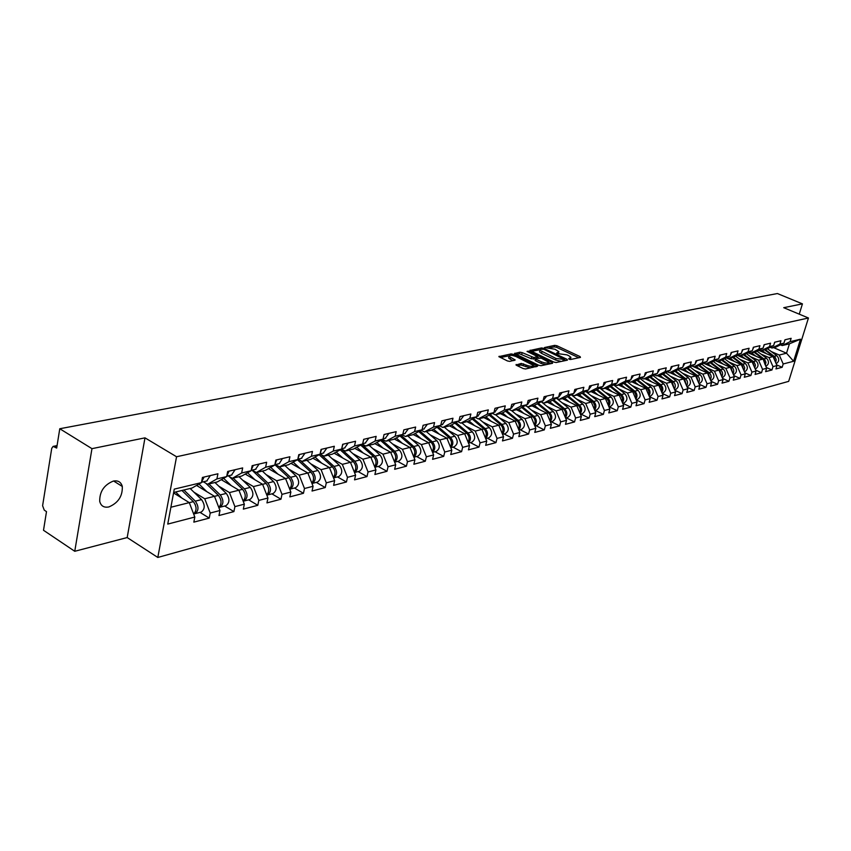 <?xml version="1.0" encoding="UTF-8"?>
<svg xmlns="http://www.w3.org/2000/svg" width="851" height="851" viewBox="0 0 851 851"><rect width="100%" height="100%" fill="white"/><g stroke="black" fill="none" stroke-linecap="round" stroke-linejoin="round"><path stroke-width="1.28" d="M568.989 359.196L570.564 359.494L580.467 357.399L580.084 356.601L556.948 345.761L554.735 345.357L544.512 347.538L554.937 349.229L558.894 351.676L556.671 352.952L556.916 353.505L566.926 354.867L568.872 355.782L570.936 357.346L568.734 358.633L568.989 359.196M113.353 481.07C118.087 480.251 121.065 482.038 122.299 486.453C122.682 496.133 118.204 502.962 108.864 506.941C103.971 507.866 100.918 506.005 99.716 501.356C99.535 491.623 104.088 484.868 113.353 481.07M516.163 364.473L516.472 365.313L523.163 368.547L525.514 368.983L537.63 366.143L513.419 354.346L511.121 353.92L498.856 356.633L507.441 360.952L509.781 361.388L515.206 359.994L509.004 356.356C509.419 354.952 511.759 355.005 516.014 356.537L533.237 365.292C532.811 366.707 530.471 366.643 526.205 365.1L521.269 363.42L516.025 365.036M144.989 437.85L91.961 448.658L59.772 428.744L777.41 293.542L802.44 303.871L783.728 307.69L808.45 317.997L176.551 456.753L144.989 437.85L127.182 537.555L157.807 557.458L176.551 456.753M553.905 362.1L556.182 362.515L567.426 360.154L567.064 359.335L543.789 348.357L541.555 347.942L529.875 350.506L553.905 362.1M552.565 363.281L541.034 365.707L538.726 365.281L514.557 353.537L519.887 352.197L522.163 352.622L533.928 357.569L537.502 356.558L527.035 351.399L528.407 351.133L552.214 362.452L552.565 363.281M157.807 557.458L788.675 381.365L808.45 317.997M200.006 512.387L209.24 518.089L210.229 513.036L204.74 498.771L193.911 492.165M209.24 518.089L193.837 522.142L194.815 517.046L167.743 524.088L174.274 489.123L201.442 482.623L202.442 477.432L217.92 473.773L216.909 478.922L226.674 476.581L227.685 471.465L242.673 467.922L241.652 472.996L251.119 470.731L252.141 465.688L266.65 462.263L265.629 467.252L274.799 465.061L275.83 460.093L289.904 456.764L288.861 461.689L297.754 459.561L298.797 454.668L312.445 451.445L311.402 456.296L320.029 454.232L321.072 449.402L334.315 446.275L333.262 451.062L341.634 449.051L342.687 444.296L355.548 441.254L354.484 445.977L362.622 444.031L363.675 439.329L376.153 436.382L375.1 441.041L382.993 439.148L384.056 434.521L396.183 431.648L395.119 436.244L402.789 434.414L403.863 429.84L415.65 427.053L414.575 431.585L422.043 429.798L423.107 425.287L434.574 422.585L433.499 427.064L440.754 425.319L441.829 420.862L452.977 418.235L451.902 422.649L458.955 420.958L460.029 416.565L470.88 414.001L469.805 418.362L476.677 416.724L477.751 412.373L488.314 409.884L487.229 414.192L493.92 412.586L495.005 408.299L505.281 405.874L504.207 410.129L510.717 408.565L511.802 404.331L521.823 401.959L520.738 406.172L527.088 404.65L528.163 400.459L537.928 398.162L536.843 402.31L543.034 400.832L544.119 396.694L553.629 394.449L552.544 398.555L558.586 397.109L559.66 393.024L568.936 390.832L567.862 394.885L573.744 393.481L574.819 389.439L583.871 387.301L582.797 391.311L588.53 389.939L589.615 385.95L598.444 383.854L597.359 387.822L602.965 386.482L604.04 382.535L612.656 380.503L611.582 384.418L617.049 383.11L618.124 379.206L626.538 377.216L625.464 381.099L630.804 379.823L631.878 375.961L640.09 374.014L639.016 377.855L644.228 376.599L645.303 372.781L653.334 370.887L652.26 374.685L657.355 373.461L658.419 369.685L666.259 367.834L665.195 371.579L670.173 370.387L671.237 366.653L678.907 364.845L677.832 368.557L682.704 367.387L683.768 363.696L691.257 361.93L690.193 365.6L694.959 364.451L696.022 360.803L703.341 359.069L702.277 362.707L706.936 361.59L708 357.973L715.159 356.282L714.106 359.867L718.648 358.782L719.712 355.207L726.722 353.548L725.669 357.101L730.115 356.037L731.179 352.495L738.03 350.878L736.977 354.399L741.338 353.346L742.391 349.846L749.103 348.261L748.05 351.74L752.327 350.718L753.369 347.251L759.943 345.697L758.901 349.144L763.07 348.144L764.124 344.708L770.559 343.187L769.517 346.602L773.602 345.623L774.655 342.219L780.952 340.73L779.91 344.112L783.92 343.155L784.962 339.783L791.132 338.326L790.1 341.676L800.493 339.187L793.611 361.271L783.186 363.973L779.261 355.027L771.283 351.559M776.697 364.898L782.165 367.292L783.186 363.973M782.165 367.292L775.963 368.919L776.995 365.59L772.985 366.632L769.027 357.59L760.975 354.069M766.315 367.494L771.953 369.983L772.985 366.632M771.953 369.983L765.623 371.642L766.655 368.281L762.56 369.345L758.571 360.207L750.465 356.643M755.731 370.153L761.528 372.727L762.56 369.345M761.528 372.727L755.071 374.419L756.103 371.025L751.922 372.11L747.901 362.877L739.732 359.26M744.912 372.866L750.88 375.525L751.922 372.11M750.88 375.525L744.295 377.259L745.327 373.823L741.061 374.94L736.998 365.6L728.764 361.941M733.87 375.621L740.019 378.387L741.061 374.94M740.019 378.387L733.285 380.152L734.328 376.685L729.967 377.823L725.871 368.387L717.574 364.664M722.584 378.44L728.913 381.301L729.967 377.823M728.913 381.301L722.042 383.12L723.084 379.61L718.627 380.769L714.5 371.227L706.139 367.462M711.053 381.322L717.584 384.29L718.627 380.769M717.584 384.29L710.553 386.141L711.606 382.599L707.043 383.79L702.883 374.132L694.448 370.313M699.267 384.258L706 387.343L707.043 383.79M706 387.343L698.82 389.226L699.862 385.652L695.203 386.865L691.012 377.11L682.513 373.227M687.214 387.258L694.15 390.46L695.203 386.865M694.15 390.46L686.81 392.385L687.863 388.779L683.108 390.013L678.864 380.142L670.301 376.206M674.896 390.322L682.055 393.641L683.108 390.013M682.055 393.641L674.545 395.619L675.598 391.971L670.726 393.236L666.461 383.248L657.823 379.248M662.291 393.449L669.673 396.896L670.726 393.236M669.673 396.896L661.993 398.917L663.057 395.236L658.068 396.523L653.759 386.428L645.047 382.365M649.398 396.651L657.015 400.236L658.068 396.523M657.015 400.236L649.164 402.3L650.217 398.566L645.122 399.896L640.771 389.673L631.995 385.546M636.208 399.917L644.058 403.64L645.122 399.896M644.058 403.64L636.027 405.757L637.091 401.991L631.867 403.342L627.474 393.002L618.624 388.811M622.772 403.289L630.804 407.129L631.867 403.342M630.804 407.129L622.581 409.299L623.645 405.48L618.305 406.874L613.869 396.406L604.944 392.141M609.156 406.81L617.241 410.703L618.305 406.874M617.241 410.703L608.816 412.916L609.88 409.065L604.412 410.49L599.944 399.885L590.945 395.555M595.211 410.405L603.348 414.363L604.412 410.49M603.348 414.363L594.721 416.628L595.785 412.735L590.179 414.192L585.679 403.459L576.595 399.055M580.925 414.086L589.115 418.107L590.179 414.192M589.115 418.107L580.286 420.426L581.35 416.49L575.606 417.979L571.053 407.118L561.905 402.64M566.298 417.862L574.542 421.936L575.606 417.979M574.542 421.936L565.49 424.319L566.553 420.341L560.671 421.862L556.075 410.863L546.853 406.31M551.299 421.734L559.607 425.872L560.671 421.862M559.607 425.872L550.331 428.319L551.395 424.277L545.363 425.851L540.725 414.703L531.418 410.076M535.939 425.702L544.289 429.904L545.363 425.851M544.289 429.904L534.779 432.404L535.843 428.33L529.662 429.936L524.982 418.649L515.589 413.926M520.184 429.766L528.588 434.031L529.662 429.936M528.588 434.031L518.833 436.606L519.897 432.478L513.557 434.127L508.824 422.681L499.356 417.884M504.026 433.936L512.483 438.276L513.557 434.127M512.483 438.276L502.473 440.914L503.537 436.733L497.027 438.425L492.25 426.83L482.698 421.936M487.442 438.212L495.963 442.626L497.027 438.425M495.963 442.626L485.687 445.328L486.751 441.095L480.06 442.839L475.241 431.085L465.603 426.106M470.422 442.605L478.996 447.083L480.06 442.839M478.996 447.083L468.444 449.86L469.507 445.584L462.646 447.371L457.774 435.457L448.062 430.372M452.955 447.115L461.582 451.668L462.646 447.371M461.582 451.668L450.743 454.53L451.807 450.19L444.754 452.019L439.839 439.946L430.032 434.765M435.01 451.743L443.69 456.381L444.754 452.019M443.69 456.381L432.563 459.317L433.616 454.923L426.372 456.806L421.405 444.562L411.512 439.276M416.575 456.498L425.309 461.221L426.372 456.806M425.309 461.221L413.863 464.231L414.926 459.785L407.469 461.721L402.459 449.296L392.481 443.903M397.63 461.391L406.416 466.188L407.469 461.721M406.416 466.188L394.651 469.284L395.704 464.784L388.035 466.774L382.971 454.168L372.908 448.668M378.142 466.422L386.992 471.305L388.035 466.774M386.992 471.305L374.887 474.496L375.929 469.933L368.047 471.975L362.93 459.189L352.771 453.562M358.111 471.592L367.004 476.571L368.047 471.975M367.004 476.571L354.548 479.847L355.59 475.22L347.474 477.337L342.304 464.348L332.06 458.604M337.485 476.911L346.431 481.985L347.474 477.337M346.431 481.985L333.613 485.357L334.645 480.666L326.295 482.847L321.072 469.656L310.732 463.784M316.264 482.389L325.252 487.559L326.295 482.847M325.252 487.559L312.051 491.027L313.083 486.283L304.477 488.517L299.201 475.135L288.766 469.124M294.403 488.027L303.445 493.293L304.477 488.517M303.445 493.293L289.84 496.878L290.861 492.059L281.989 494.367L276.66 480.772L266.129 474.624M271.873 493.846L280.968 499.207L281.989 494.367M280.968 499.207L266.948 502.898L267.959 498.016L258.81 500.399L253.428 486.581L242.801 480.294M248.662 499.835L257.8 505.313L258.81 500.399M257.8 505.313L243.333 509.121L244.343 504.164L234.908 506.622L229.462 492.58L218.739 486.134M224.717 506.015L233.897 511.6L234.908 506.622M233.897 511.6L218.973 515.525L219.973 510.504L210.229 513.036M203.378 481.783L207.538 484.293L216.909 478.922M226.674 476.581L217.313 481.932L207.538 484.293M204.74 498.771L214.495 496.324L196.549 485.442M219.973 510.504L214.495 496.324L218.367 495.388L205.761 483.219M228.164 475.858L232.302 478.315L241.652 472.996M251.119 470.731L241.769 476.028L232.302 478.315M229.462 492.58L238.929 490.208L221.271 479.666M244.343 504.164L238.929 490.208L242.599 489.325L228.993 476.347M252.173 470.114L256.3 472.518L265.629 467.252M274.799 465.061L265.48 470.305L256.3 472.518M253.428 486.581L262.597 484.293L245.226 474.071M267.959 498.016L262.597 484.293M275.458 464.54L279.553 466.901L288.861 461.689M297.754 459.561L288.457 464.752L279.553 466.901M276.66 480.772L285.553 478.549L268.459 468.624M290.861 492.059L285.553 478.549M298.041 459.136L302.116 461.455L311.402 456.296M320.029 454.232L310.753 459.37L302.116 461.455M299.201 475.135L307.828 472.975L290.989 463.338M313.083 486.283L307.828 472.975L310.977 472.22L297.435 459.742M320.082 453.966L324.008 456.168L333.262 451.062M362.622 444.031L353.399 449.073L345.261 451.041L341.645 449.041L332.39 454.147L324.008 456.168M321.072 469.656L329.454 467.561L312.87 458.2M334.645 480.666L329.454 467.561L332.433 466.848L319.136 454.721M342.304 464.348L350.442 462.316L334.103 453.2M345.261 451.041L354.484 445.977M355.59 475.22L350.442 462.316M362.409 444.148L365.898 446.062L375.1 441.041M382.993 439.148L373.812 444.148L365.898 446.062M362.93 459.189L370.834 457.21L354.739 448.339M375.929 469.933L370.834 457.21M382.567 439.382L385.96 441.212L395.119 436.244M402.789 434.414L393.651 439.361L385.96 441.212M382.971 454.168L390.662 452.253L374.791 443.616M395.704 464.784L390.662 452.253L393.215 451.636L380.588 440.456M402.161 434.755L405.448 436.51L414.575 431.585M422.043 429.798L412.926 434.701L405.448 436.51M402.459 449.296L409.927 447.424L394.29 439.01M414.926 459.785L409.927 447.424M421.213 430.244L424.415 431.936L433.499 427.064M439.839 439.946L446.913 438.18L431.691 430.17L424.415 431.936M421.405 444.562L428.67 442.743L413.246 434.531M431.68 430.18L440.754 425.319M433.616 454.923L428.67 442.743M439.754 425.862L442.85 427.479L451.902 422.649M458.955 420.958L449.924 425.777L442.85 427.479M451.807 450.19L446.913 438.18M457.785 421.585L460.795 423.149L469.805 418.362M476.677 416.724L467.688 421.49L460.795 423.149M457.774 435.457L464.667 433.733L449.541 425.862M469.507 445.584L464.667 433.733M475.337 417.426L478.273 418.926L487.229 414.192M493.92 412.586L484.974 417.309L478.273 418.926M475.241 431.085L481.953 429.415L466.922 421.67M486.751 441.095L481.953 429.415M492.431 413.373L495.282 414.82L504.207 410.129M510.717 408.565L501.813 413.246L495.282 414.82M492.25 426.83L498.782 425.202L483.857 417.586M503.537 436.733L498.782 425.202M509.079 409.427L511.855 410.82L520.738 406.172M527.088 404.65L518.227 409.288L511.855 410.82L522.131 419.383C525.365 423.543 525.141 426.894 521.461 429.436L521.057 429.542M508.824 422.681L515.195 421.096L500.356 413.597M519.897 432.478L515.195 421.096M525.312 405.576L528.014 406.916L536.843 402.31M543.034 400.832L534.215 405.427L528.014 406.916M524.982 418.649L531.184 417.096L516.44 409.714M535.843 428.33L531.184 417.096L532.843 416.703L521.695 407.469M541.13 401.821L543.757 403.119L552.544 398.555M558.586 397.109L549.81 401.661L543.757 403.119M540.725 414.703L546.778 413.192L532.13 405.927M551.395 424.277L546.778 413.192L548.342 412.831L537.364 403.789M556.554 398.162L559.107 399.417L567.862 394.885M573.744 393.481L565.011 397.991L559.107 399.417M556.075 410.863L561.979 409.384L547.427 402.236M566.553 420.341L561.979 409.384M571.595 394.587L574.085 395.8L582.797 391.311M588.53 389.939L579.85 394.407L574.085 395.8M571.053 407.118L576.818 405.672L562.362 398.63M581.35 416.49L576.818 405.672M586.275 391.098L588.701 392.268L597.359 387.822M602.965 386.482L594.328 390.907L588.701 392.268M585.679 403.459L591.296 402.055L576.935 395.109M595.785 412.735L591.296 402.055M600.593 387.694L602.965 388.822L611.582 384.418M617.049 383.11L608.454 387.503L602.965 388.822M599.944 399.885L605.433 398.513L591.158 391.673M609.88 409.065L605.433 398.513L606.678 398.225L596.285 389.907M614.582 384.365L616.901 385.46L625.464 381.099M630.804 379.823L622.251 384.163L616.901 385.46M613.869 396.406L619.23 395.066L605.05 388.322M623.645 405.48L619.23 395.066M628.24 381.12L630.495 382.173L639.016 377.855M644.228 376.599L635.729 380.918L630.495 382.173M627.474 393.002L632.718 391.694L618.634 385.046M637.091 401.991L632.718 391.694M641.58 377.94L643.782 378.972L652.26 374.685M657.355 373.461L648.898 377.738L643.782 378.972M640.771 389.673L645.888 388.396L631.889 381.844M650.217 398.566L645.888 388.396M654.621 374.844L656.77 375.834L665.195 371.579M670.173 370.387L661.77 374.631L656.77 375.834M653.759 386.428L658.759 385.173L644.856 378.706M663.057 395.236L658.759 385.173L659.727 384.95L649.877 377.238M667.354 371.813L669.46 372.77L677.832 368.557M682.704 367.387L674.343 371.589L669.46 372.77M666.461 383.248L671.343 382.025L657.536 375.653M675.598 391.971L671.343 382.025L672.258 381.822L662.514 374.249M679.811 368.845L681.864 369.781L690.193 365.6M694.959 364.451L686.64 368.621L681.864 369.781M678.864 380.142L683.651 378.95L669.928 372.653M687.863 388.779L683.651 378.95L684.502 378.759L674.886 371.323M691.991 365.941L694.001 366.845L702.277 362.707M706.936 361.59L698.671 365.717L694.001 366.845M691.012 377.11L695.682 375.94L682.055 369.728M699.862 385.652L695.682 375.94M703.905 363.1L705.862 363.983L714.106 359.867M718.648 358.782L710.436 362.877L705.862 363.983M702.883 374.132L707.458 372.993L691.937 365.973M711.606 382.599L707.458 372.993L708.202 372.834L698.809 365.643M715.563 360.324L717.478 361.175L725.669 357.101M730.115 356.037L721.946 360.101L717.478 361.175M714.5 371.227L718.978 370.111L703.66 363.228M723.084 379.61L718.978 370.111L719.669 369.962L710.383 362.888M726.967 357.601L728.839 358.431L736.977 354.399M741.338 353.346L733.211 357.377L728.839 358.431M725.871 368.387L730.254 367.292L715.127 360.537M734.328 376.685L730.254 367.292L730.892 367.153L721.669 360.164M738.125 354.941L739.955 355.75L748.05 351.74M752.327 350.718L744.242 354.718L739.955 355.75M736.998 365.6L741.285 364.526L726.36 357.899M745.327 373.823L741.285 364.526L741.881 364.398L732.722 357.494M749.05 352.335L750.848 353.122L758.901 349.144M763.07 348.144L755.039 352.112L750.848 353.122M747.901 362.877L752.093 361.824L737.36 355.324M756.103 371.025L752.093 361.824M759.752 349.782L761.507 350.548L769.517 346.602M773.602 345.623L765.623 349.559L761.507 350.548M758.571 360.207L762.687 359.175L748.135 352.793M766.655 368.281L763.187 359.069L754.156 352.325M770.24 347.282L771.953 348.027L779.91 344.112M783.92 343.155L775.984 347.059L771.953 348.027M769.027 357.59L773.048 356.58L758.677 350.314M776.995 365.59L773.048 356.58M780.505 344.836L782.186 345.559L790.1 341.676M779.261 355.027L786.526 353.208L789.441 343.804L782.186 345.559M773.612 347.623L786.526 353.208L793.611 361.271M789.441 343.804L800.493 339.187M799.249 314.157L802.44 303.871M91.961 448.658L74.75 551.288L43.507 530.279L46.497 511.621L44.241 510.132L42.603 505.728L51.73 448.349L53.113 446.381L56.677 448.073L59.772 428.744M74.75 551.288L127.182 537.555M201.442 482.623L192.071 488.027L173.647 492.474M170.891 507.239L189.284 502.633L173.561 492.942M194.815 517.046L189.284 502.633M570.457 359.505L570.734 358.08M558.437 353.803L558.703 352.399M578.84 357.75L556.543 347.293L554.331 346.889L549.512 347.836M539.991 349.718L531.407 351.41M565.809 360.494L564.596 359.92M564.564 359.505L543.863 349.282L540.906 349.272L539.96 350.314L555.958 358.452L564.564 359.505L564.213 360.824M539.757 351.112L539.566 351.867L541.555 353.378L541.959 351.825M561.266 361.452L555.554 360.016L541.555 353.378M516.089 354.441L519.482 353.771L519.887 352.197M535.439 358.75L531.237 358.718L519.482 353.771M537.109 358.165L537.438 356.814M537.353 357.143L538.768 357.824M548.512 362.462L550.948 363.622M541.544 361.866C545.725 363.377 548.033 363.451 548.47 362.09L541.3 358.186L535.747 358.441L536.077 359.26L541.544 361.866L541.14 363.451L546.002 364.664M547.98 364.249L548.289 362.76M535.109 360.101L535.673 360.835L536.077 359.26M541.14 363.451L535.673 360.835M530.545 367.919L520.865 365.015L517.355 365.749M532.8 367.441L533.056 365.994M508.781 357.239L508.6 357.952L510.238 359.207L510.643 357.611M513.291 360.675L510.238 359.207M508.994 355.846L500.388 357.548M535.726 366.834L533.3 365.664M775.676 362.579L776.218 359.696L775.016 356.952L765.326 349.623M776.165 363.696C779.335 361.505 779.548 358.824 776.803 355.665L767.4 348.676M775.314 361.739L773.506 356.484L764.538 349.814M766.304 353.633L761.996 350.431M758.89 350.208L759.517 350.676M785.058 339.762L784.377 341.676M765.347 365.281L765.932 362.356L764.719 359.548L754.954 352.133M765.826 366.366C769.091 364.196 769.336 361.484 766.549 358.228L757.028 351.133M764.985 364.441L763.187 359.069M755.901 356.197L751.55 352.952M748.359 352.676L749.061 353.208M754.805 368.036L755.422 365.068L754.199 362.196L744.348 354.665M755.284 369.089L755.284 369.089C758.635 366.93 758.901 364.185 756.082 360.845L746.444 353.633M754.443 367.196L752.646 361.707L743.551 354.888M745.274 358.814L740.902 355.527M737.615 355.197L738.402 355.782M744.04 370.855L744.699 367.834L743.476 364.909L733.498 357.239M744.604 371.855L744.604 371.855C747.965 369.674 748.231 366.898 745.391 363.526L735.636 356.175M743.678 370.015L741.881 364.398M734.434 361.484L730.02 358.154M726.648 357.76L727.509 358.409M733.041 373.727C734.296 371.185 733.86 368.919 731.743 366.941L722.414 359.867M733.69 374.663L733.69 374.663C737.072 372.472 737.338 369.664 734.477 366.249L724.595 358.782M732.679 372.898L730.892 367.153M723.361 364.217L718.904 360.835M715.446 360.377L716.393 361.101M721.818 376.663C723.116 374.089 722.69 371.781 720.542 369.738L711.096 362.547M722.542 377.546L722.542 377.546C725.946 375.334 726.211 372.493 723.329 369.047L713.319 361.441M721.457 375.834L719.669 369.962M712.053 366.994L707.564 363.568M704.288 363.271L705.043 363.845M774.835 342.176L774.006 344.325M764.4 344.644L763.421 346.995M753.741 347.165L752.635 349.697M742.859 349.729L741.615 352.442M731.754 352.357L730.36 355.218M710.34 379.674C711.702 377.057 711.276 374.695 709.085 372.61L699.522 365.292M710.787 380.578L711.159 380.482C714.585 378.248 714.84 375.387 711.936 371.898L701.809 364.154M709.979 378.833L708.202 372.834M700.501 369.845L695.969 366.366M720.393 355.037L718.872 358.048M698.607 382.737C700.033 380.089 699.618 377.684 697.384 375.536L687.704 368.089M699.15 383.578L699.522 383.482C702.969 381.227 703.224 378.333 700.299 374.802L690.033 366.919M698.256 381.908L696.48 375.759L686.98 368.451M688.693 372.749L684.119 369.228M708.798 357.782L707.128 360.93M686.619 385.875C688.097 383.184 687.704 380.737 685.427 378.525L675.63 370.94M687.257 386.652L687.64 386.545C691.097 384.28 691.352 381.354 688.406 377.78L678.002 369.749M686.268 385.046L684.502 378.759M676.619 375.727L672.013 372.153M696.937 360.579L695.129 363.877M674.364 389.077C675.907 386.365 675.524 383.865 673.205 381.588L663.28 373.866M675.109 389.779L675.481 389.684C678.96 387.396 679.215 384.439 676.247 380.822L665.705 372.642M674.013 388.247L672.258 381.822M664.28 378.769L659.631 375.142M684.81 363.451L682.853 366.866M661.823 392.364C663.44 389.609 663.057 387.056 660.706 384.716L650.653 376.844M662.674 392.992L663.057 392.896C666.556 390.577 666.812 387.599 663.812 383.929L653.132 375.589M661.472 391.534L661.663 387.96L659.727 384.95M651.664 381.876L646.973 378.195M672.407 366.377L670.301 369.919M649.005 395.715C650.675 392.928 650.313 390.332 647.919 387.907L637.729 379.897M649.962 396.268L650.345 396.172C653.866 393.843 654.121 390.822 651.1 387.109L640.271 378.61M648.653 394.885L648.994 391.779L647.664 388.875L636.931 380.301M638.761 385.056L634.027 381.322M659.727 369.377L657.472 373.036M635.878 399.151C637.622 396.332 637.282 393.673 634.835 391.183L624.517 383.014M636.963 399.63L637.346 399.523C640.877 397.172 641.133 394.119 638.09 390.364L627.113 381.695M635.527 398.321L635.91 395.151L634.569 392.173L623.698 383.429M625.559 388.311L620.773 384.524M646.749 372.44L644.335 376.216M622.443 402.661C624.272 399.81 623.932 397.109 621.453 394.534L610.986 386.205M623.655 403.066L624.038 402.959C627.591 400.587 627.847 397.502 624.783 393.705L613.645 384.843M622.102 401.842L622.528 398.608L621.177 395.545L610.156 386.631M612.039 391.641L607.22 387.801M633.474 375.578L630.899 379.461M608.699 406.257C610.592 403.374 610.273 400.619 607.742 397.96L597.136 389.471M610.039 406.576L610.422 406.48C613.997 404.076 614.241 400.959 611.156 397.109L599.859 388.077M608.348 405.438L608.72 401.566L606.678 398.225M598.21 395.055L593.338 391.152M619.868 378.791L617.135 382.78M594.615 409.937C596.594 407.033 596.296 404.214 593.711 401.47L582.956 392.811M596.094 410.171L596.477 410.076C600.072 407.65 600.317 404.491 597.2 400.598L585.743 391.375M594.275 409.129L594.785 405.767L593.413 402.544L582.084 393.258M584.041 398.545L579.127 394.577M605.955 382.088L603.051 386.173M580.191 413.714C582.254 410.778 581.967 407.895 579.34 405.065L568.436 396.226M581.807 413.863L582.201 413.756C585.807 411.32 586.052 408.118 582.914 404.172L571.276 394.747M579.85 412.905C580.988 410.054 580.446 407.544 578.212 405.353L567.543 396.683M569.532 402.129L564.575 398.098M591.69 385.45L588.615 389.63M565.404 417.575C567.553 414.618 567.298 411.682 564.607 408.757L553.544 399.715M567.181 417.639L567.574 417.533C571.202 415.065 571.436 411.831 568.277 407.842L556.469 398.204M565.075 416.777C566.277 413.884 565.745 411.299 563.468 409.044L552.639 400.193M554.661 405.789L549.661 401.693M577.074 388.907L574.021 393.13M550.246 421.532C552.501 418.554 552.256 415.554 549.523 412.533L538.3 403.3M552.182 421.511L552.586 421.405C556.224 418.915 556.458 415.639 553.278 411.586L541.768 402.14M549.916 420.745C551.193 417.798 550.671 415.16 548.342 412.831M539.428 409.554L534.343 405.353M562.096 392.449L559.033 396.715M534.715 425.596C537.055 422.596 536.843 419.532 534.045 416.405L522.663 406.969M536.821 425.468L537.215 425.372C540.874 422.851 541.108 419.543 537.906 415.437L526.992 406.416M534.385 424.819C535.726 421.819 535.215 419.118 532.843 416.703M523.812 413.405L518.61 409.086M546.746 396.077L543.257 400.481M518.77 429.755C521.227 426.745 521.025 423.617 518.185 420.373L506.622 410.725M518.461 428.989C519.876 425.947 519.365 423.181 516.951 420.681L505.643 411.235M507.792 417.352L502.473 412.905M531.003 399.8L527.492 404.257M502.42 434.021C504.983 431 504.813 427.808 501.909 424.447L490.165 414.575M504.898 433.712L505.303 433.606C508.994 431.042 509.217 427.649 505.962 423.426L495.612 414.745M502.111 433.276C503.601 430.191 503.111 427.351 500.643 424.766L489.165 415.107M491.357 421.405L485.91 416.82M514.844 403.608L511.323 408.118M485.644 438.403C488.314 435.372 488.166 432.106 485.208 428.627L473.284 418.511M488.314 437.988L488.719 437.882C492.431 435.297 492.644 431.861 489.368 427.585L478.953 418.766M485.336 437.669C486.91 434.542 486.432 431.627 483.911 428.947L472.252 419.064M474.496 425.574L468.922 420.83M498.271 407.533L494.739 412.086M468.412 442.892C471.199 439.861 471.082 436.531 468.061 432.914L455.955 422.564M471.294 442.382L471.709 442.275C475.432 439.659 475.645 436.18 472.337 431.84L461.848 422.894M468.114 442.18C469.773 439.01 469.305 436.031 466.731 433.244L454.891 423.128M457.189 429.84L451.477 424.947M481.251 411.554L477.709 416.16M450.711 447.498C453.626 444.477 453.551 441.073 450.466 437.318L438.159 426.713M453.828 446.892L454.232 446.786C457.976 444.148 458.178 440.616 454.849 436.223L444.286 427.138M450.434 446.818C452.179 443.594 451.732 440.541 449.094 437.659L437.074 427.298M439.414 434.233L433.563 429.17M463.784 415.682L460.221 420.341M432.531 452.243C435.574 449.222 435.531 445.754 432.382 441.839L419.873 430.968M435.872 451.519L436.286 451.413C440.041 448.743 440.244 445.179 436.893 440.712L426.255 431.489M432.255 451.573C434.095 448.317 433.67 445.19 430.968 442.19L418.756 431.574M421.16 438.744L415.15 433.51M445.828 419.926L442.265 424.638M413.841 457.104C417.022 454.104 417.011 450.562 413.799 446.488L401.087 435.34M417.437 456.274L417.852 456.168C421.617 453.477 421.819 449.86 418.437 445.328L407.725 435.957M413.586 456.466C415.522 453.168 415.107 449.966 412.352 446.849L399.938 435.957M402.395 443.371L396.236 437.957M427.383 424.277L423.809 429.053M394.619 462.093C397.96 459.125 397.981 455.508 394.704 451.264L381.769 439.818M398.481 461.168L398.906 461.061C402.683 458.338 402.874 454.679 399.47 450.073L388.684 440.552M394.375 461.497C396.417 458.168 396.034 454.881 393.215 451.636M383.11 448.137L376.791 442.531M408.416 428.766L404.831 433.595M378.993 466.199L374.865 467.263C378.344 464.295 378.408 460.614 375.068 456.179L361.898 444.424M379.418 466.093C383.216 463.338 383.397 459.625 379.961 454.955L369.111 445.286M374.621 466.667C376.78 463.306 376.408 459.934 373.525 456.561L360.686 445.084M363.271 453.04L356.782 447.222M383.982 434.84L383.61 436.446M388.907 433.372L385.322 438.265M358.952 471.369L354.516 472.518C358.165 469.624 358.282 465.869 354.856 461.242L341.464 449.147M359.377 471.263C363.186 468.486 363.356 464.72 359.899 459.976L348.974 450.147M354.303 471.986C356.569 468.603 356.229 465.146 353.282 461.636L340.219 449.839M342.868 458.083L336.198 452.051M363.803 439.307L363.069 442.009M368.845 438.116L365.239 443.063M333.56 477.922L333.571 477.922C337.39 475.113 337.549 471.284 334.06 466.444L320.848 454.402M338.326 476.698L338.751 476.581C342.57 473.784 342.74 469.965 339.251 465.146L328.252 455.147M333.379 477.464C335.762 474.05 335.454 470.518 332.433 466.848M321.859 463.284L315.008 457.008M313.051 458.093L313.647 458.646M342.996 444.222L341.996 447.435M348.187 442.999L344.581 448.009M311.987 483.496L312.179 483.442C316.008 480.602 316.168 476.72 312.647 471.794L300.297 460.423M317.093 482.177L317.519 482.07C321.348 479.23 321.508 475.358 317.987 470.465L306.924 460.295M311.828 483.091C314.349 479.677 314.062 476.049 310.977 472.22M300.233 468.624L293.191 462.114M291.233 463.21L291.978 463.901M321.572 449.285L320.316 452.902M326.922 448.02L323.306 453.094M289.755 489.229L290.148 489.123C293.989 486.251 294.138 482.315 290.595 477.315L279.171 466.688M295.223 487.814L295.648 487.708C299.488 484.847 299.637 480.921 296.095 475.943L284.968 465.603M289.617 488.899C292.276 485.474 292.031 481.751 288.872 477.751L274.873 464.699L278.809 463.742M277.958 474.135L270.703 467.359M268.746 468.465L269.661 469.326M299.499 454.498L297.988 458.476M305.009 453.2L301.392 458.338M266.831 495.122L267.448 494.984C271.299 492.08 271.437 488.091 267.863 483.006L256.64 472.433M272.692 493.633L273.118 493.527C276.958 490.623 277.107 486.644 273.543 481.581L262.331 471.06M266.735 494.878C269.533 491.452 269.32 487.644 266.086 483.453L251.981 470.156M255.002 479.815L247.535 472.762M245.567 473.879L246.652 474.911M276.745 459.87L274.99 464.167M282.426 458.529L279.256 463.635M243.184 501.186L244.046 501.026C247.896 498.09 248.035 494.037 244.428 488.868L233.142 478.113M249.46 499.622L249.886 499.516C253.747 496.59 253.875 492.548 250.279 487.4L239.014 476.698M243.131 501.037C246.088 497.622 245.907 493.718 242.599 489.325M231.334 485.676L223.632 478.315M221.664 479.443L222.941 480.666M253.29 465.423L251.268 469.986M259.14 464.04L255.523 469.305M218.367 495.388C221.76 500.005 221.898 504.005 218.771 507.387L219.909 507.249C223.77 504.281 223.887 500.175 220.26 494.91L208.899 483.964M225.504 505.813L225.941 505.696C229.791 502.739 229.919 498.643 226.292 493.41L214.952 482.496M220.441 498.686L220.973 500.803M206.91 491.729L198.985 484.038M197.006 485.176L198.485 486.612M229.079 471.135L226.802 475.964M235.121 469.709L231.515 475.049M193.773 513.844L194.996 513.685C198.857 510.685 198.964 506.505 195.315 501.154L183.89 489.995M200.793 512.185L201.219 512.079C205.08 509.079 205.187 504.92 201.549 499.601L190.145 488.495M195.219 504.43L196.049 507.76M193.624 513.93C196.932 510.589 196.836 506.494 193.368 501.643L181.933 490.474M181.72 497.963L175.625 491.995M204.091 477.039L201.549 482.102M210.335 475.571L206.729 480.985M56.996 446.105L54.379 446.615M569.745 359.441L570.032 358.356M557.692 353.761L557.969 352.686M554.331 346.889L554.735 345.357M556.543 347.293L556.948 345.761M579.839 357.537L580.084 356.601M530.045 350.708L530.184 350.176M541.225 349.208L541.555 347.942M543.576 349.176L543.789 348.357M566.819 360.281L567.064 359.335M555.554 360.016L555.958 358.452M562.841 361.122L563.181 359.792M514.727 353.729L514.866 353.186M521.759 354.197L522.163 352.622M531.237 358.718L531.641 357.143M533.513 359.143L533.928 357.569M536.864 358.207L537.204 356.899M528.194 351.952L528.407 351.133M551.969 363.409L552.214 362.452M520.865 365.015L521.269 363.42M523.184 365.441L523.588 363.845M525.79 366.707L526.205 365.1M514.355 360.462L514.589 359.516M499.037 356.835L499.175 356.261M510.77 355.314L511.121 353.92M513.11 355.58L513.419 354.346M536.747 366.611L536.992 365.653M774.293 356.292L776.803 355.665M763.985 358.867L766.549 358.228M753.465 361.505L756.082 360.845M752.103 361.845L752.646 361.707M742.721 364.196L745.391 363.526M731.743 366.941L734.477 366.249M720.542 369.738L723.329 369.047M709.085 372.61L711.936 371.898M697.384 375.536L700.299 374.802M695.692 375.961L696.48 375.759M685.427 378.525L688.406 377.78M673.205 381.588L676.247 380.822M660.706 384.716L663.812 383.929M647.919 387.907L651.1 387.109M645.898 388.418L646.92 388.162M634.835 391.183L638.09 390.364M632.718 391.715L633.814 391.439M621.453 394.534L624.783 393.705M619.241 395.087L620.4 394.79M607.742 397.96L611.156 397.109M593.711 401.47L597.2 400.598M591.307 402.076L592.615 401.746M579.34 405.065L582.914 404.172M576.829 405.704L578.212 405.353M564.607 408.757L568.277 407.842M561.99 409.416L563.468 409.044M549.523 412.533L553.278 411.586M534.045 416.405L537.906 415.437M518.185 420.373L522.131 419.383M515.206 421.117L516.951 420.681M501.909 424.447L505.962 423.426M498.792 425.223L500.643 424.766M485.208 428.627L489.368 427.585M481.964 429.436L483.911 428.947M468.061 432.914L472.337 431.84M464.678 433.765L466.731 433.244M450.466 437.318L454.849 436.223M446.924 438.201L449.094 437.659M432.382 441.839L436.893 440.712M428.681 442.765L430.968 442.19M413.799 446.488L418.437 445.328M409.937 447.456L412.352 446.849M394.704 451.264L399.47 450.073M375.068 456.179L379.961 454.955M370.855 457.232L373.525 456.561M354.856 461.242L359.899 459.976M350.452 462.338L353.282 461.636M334.06 466.444L339.251 465.146M312.647 471.794L317.987 470.465M290.595 477.315L296.095 475.943M285.564 478.57L288.872 477.751M267.863 483.006L273.543 481.581M262.608 484.315L266.086 483.453M244.428 488.868L250.279 487.4M220.26 494.91L226.292 493.41M195.315 501.154L201.549 499.601M189.294 502.664L193.368 501.643M122.299 486.453L113.63 481.017M57.07 445.605L53.305 446.35M564.362 360.792L564.713 359.441M539.566 351.867L539.96 350.314M535.045 360.356L535.449 358.782M508.6 357.952L509.004 356.356M698.99 383.62L699.522 383.482M686.98 386.716L687.64 386.545M674.705 389.886L675.481 389.684M662.152 393.13L663.057 392.896M649.313 396.438L650.345 396.172M636.176 399.832L637.346 399.523M622.719 403.3L624.038 402.959M608.954 406.852L610.422 406.48M594.849 410.501L596.477 410.076M580.403 414.224L582.201 413.756M565.596 418.043L567.574 417.533M550.427 421.958L552.586 421.405M534.875 425.979L537.215 425.372M543.672 400.385L543.119 400.513M518.919 430.095L521.461 429.436M527.907 404.151L527.173 404.331M502.547 434.318L505.303 433.606M511.749 408.023L510.802 408.246M485.74 438.648L488.719 437.882M495.165 411.99L494.005 412.267M468.497 443.105L471.709 442.275M478.134 416.065L476.762 416.394M450.785 447.679L454.232 446.786M460.646 420.245L459.04 420.628M432.585 452.37L436.286 451.413M442.69 424.543L440.829 424.979M413.873 457.2L417.852 456.168M424.234 428.957L422.117 429.457M394.651 462.157L398.906 461.061M405.267 433.489L402.874 434.063M385.748 438.159L383.078 438.797M365.675 442.956L362.696 443.669M333.571 477.922L338.751 476.581M345.017 447.903L341.719 448.69M312.179 483.442L317.519 482.07M323.752 452.987L320.104 453.86M290.148 489.123L295.648 487.708M301.839 458.232L297.839 459.189M267.448 494.984L273.118 493.527M244.046 501.026L249.886 499.516M255.97 469.199L251.194 470.348M219.909 507.249L225.941 505.696M231.951 474.943L226.76 476.188M194.996 513.685L201.219 512.079M207.176 480.879L201.517 482.23"/></g></svg>
